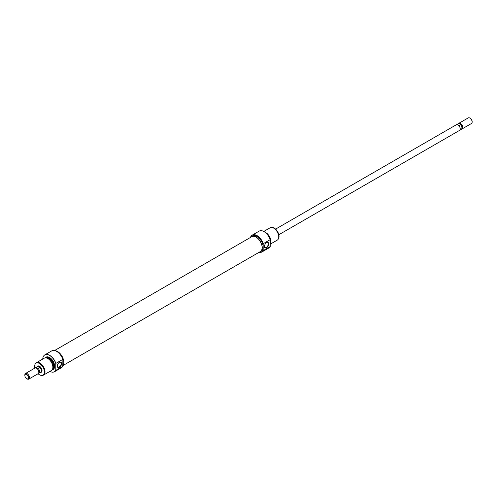 <?xml version="1.0" encoding="UTF-8"?>
<svg xmlns="http://www.w3.org/2000/svg" width="497" height="497" viewBox="0 0 497 497"><rect width="100%" height="100%" fill="white"/><g stroke="black" fill="none" stroke-linecap="round" stroke-linejoin="round"><path stroke-width="0.75" d="M275.587 229.117L456.321 124.772A3.243 1.87 60 0 1 457.942 124.933L459.129 125.617L460.613 124.759L460.234 123.877A2.914 1.684 -120 0 0 459.203 123.598L458.514 123.66A3.212 1.858 -120 0 0 458.048 123.809L456.538 124.679M458.843 123.318L468.236 117.895A3.243 1.87 60 0 1 469.858 118.056L469.858 118.056A3.243 1.87 60 0 1 472.15 122.026A3.243 1.87 60 0 1 471.479 123.505L462.086 128.928A3.243 1.87 -120 0 0 462.583 126.331A3.243 1.87 -120 0 0 460.464 123.48A3.243 1.87 -120 0 0 458.843 123.318A3.243 1.87 -120 0 0 458.47 123.666M470.317 118.317L469.858 118.056L470.317 118.317A2.591 1.497 -120 0 1 472.15 121.492L472.15 122.026M38.828 372.06A2.914 1.684 -120 0 0 38.828 371.936A2.914 1.684 -120 0 0 36.766 368.364L36.387 367.476L37.871 366.618L39.058 366.798A3.243 1.87 60 0 1 41.176 369.631A3.243 1.87 60 0 1 40.679 372.228A3.243 1.87 60 0 1 40.462 372.321M27.142 378.944L26.683 378.683A2.591 1.497 -120 0 0 28.515 377.621A2.591 1.497 -120 0 0 26.683 374.446A2.591 1.497 -120 0 0 24.85 375.508A2.591 1.497 -120 0 0 26.683 378.683L27.142 378.944A3.243 1.87 60 0 0 28.764 379.105A3.243 1.87 60 0 0 29.261 376.509A3.243 1.87 60 0 0 27.142 373.657A3.243 1.87 60 0 0 25.521 373.495A3.243 1.87 60 0 0 24.85 374.974L24.85 375.508M28.764 379.105L38.157 373.682A3.243 1.87 -120 0 0 38.828 372.197A3.243 1.87 -120 0 0 36.536 368.227L36.536 368.227A3.243 1.87 -120 0 0 34.914 368.072L25.521 373.495M36.766 368.364L38.3 368.581L39.785 367.724L37.871 366.618M38.53 373.334A3.212 1.858 -120 0 0 38.952 373.191L40.667 372.203A3.212 1.858 -120 0 0 41.158 369.631A3.212 1.858 -120 0 0 39.058 366.798A3.212 1.858 -120 0 0 37.449 366.637L35.741 367.625A3.212 1.858 -120 0 0 35.405 367.923M36.387 367.476A3.212 1.858 -120 0 0 35.741 367.625M38.952 373.191A3.212 1.858 -120 0 0 38.3 368.581M37.244 366.755A3.243 1.87 60 0 1 37.437 366.612A3.243 1.87 60 0 1 39.058 366.774L39.785 367.724M459.129 125.617L457.215 124.511L458.7 123.66A3.212 1.858 -120 0 0 458.514 123.66M459.756 130.245L461.259 129.375A3.212 1.858 -120 0 0 461.62 129.04L462.017 128.481A2.914 1.684 -120 0 0 462.024 126.101A2.914 1.684 -120 0 0 460.234 123.877L458.7 123.66M461.62 129.04A3.212 1.858 -120 0 0 460.613 124.759M461.595 129.077A3.243 1.87 -120 0 0 462.086 128.928M457.215 124.511L457.936 124.933M457.942 124.933A3.243 1.87 60 0 1 460.06 127.791A3.243 1.87 60 0 1 459.563 130.388L278.829 234.733M54.595 350.534L251.768 236.696A8.586 4.958 60 0 1 260.993 242.896A8.586 4.958 60 0 1 260.353 251.569L62.889 365.581M259.136 252.277A9.592 5.535 -120 0 0 263.168 250.389L263.255 250.581A9.723 5.616 60 0 1 261.931 251.973A9.723 5.616 60 0 1 259.086 252.302M250.5 237.429A9.723 5.616 60 0 1 252.209 235.131A9.723 5.616 60 0 1 257.073 235.615A9.723 5.616 60 0 1 263.255 243.667L263.168 243.965A9.592 5.535 -120 0 0 256.98 235.771A9.592 5.535 -120 0 0 250.55 237.404M266.603 242.679L266.603 242.679A3.081 1.777 -60 0 1 268.778 243.934A3.081 1.777 -60 0 1 266.603 247.705A3.081 1.777 -60 0 1 264.429 246.45A3.081 1.777 -60 0 1 266.603 242.679L266.603 242.679M264.429 246.313A2.752 1.59 120 0 0 264.994 247.444A2.752 1.59 120 0 0 266.373 247.307A2.752 1.59 120 0 0 268.175 244.884A2.752 1.59 120 0 0 267.753 242.673A2.752 1.59 120 0 0 266.485 242.753M269.281 237.373A6.48 3.74 -120 0 0 268.529 236.069M265.131 232.304A7.132 4.119 60 0 1 265.852 232.658A7.132 4.119 60 0 1 270.269 243.841M260.596 230.695A9.673 5.585 60 0 1 260.652 230.689A9.673 5.585 60 0 1 264.081 231.602A9.673 5.585 60 0 1 270.269 239.703L270.175 239.666A9.723 5.616 -120 0 0 263.988 231.621A9.723 5.616 -120 0 0 260.546 230.701A9.723 5.616 -120 0 0 259.13 231.136L252.209 235.131M271.182 227.452L271.722 227.402A6.896 3.982 60 0 1 274.164 228.055A6.896 3.982 60 0 1 278.388 233.31A6.896 3.982 60 0 1 278.382 238.939L278.072 239.386A7.132 4.119 -120 0 0 278.072 233.565A7.132 4.119 -120 0 0 273.704 228.123A7.132 4.119 -120 0 0 271.182 227.452A7.132 4.119 -120 0 0 270.144 227.775L263.789 231.44M270.269 244.164L277.27 240.119A7.132 4.119 -120 0 0 278.072 239.386M250.929 237.181A8.747 5.051 60 0 1 251.687 236.56A8.747 5.051 60 0 1 256.061 236.988A8.747 5.051 60 0 1 261.776 244.698A8.747 5.051 60 0 1 260.434 251.712A8.747 5.051 60 0 1 259.515 252.054M251.687 236.56L252.606 236.025A8.747 5.051 60 0 1 256.98 236.46A8.747 5.051 60 0 1 263.168 247.177A8.747 5.051 60 0 1 261.354 251.184L260.434 251.712M261.931 251.973L268.852 247.978A9.723 5.616 -120 0 0 269.939 246.972A9.723 5.616 -120 0 0 270.175 246.587L263.255 250.581M270.269 239.703L270.269 246.444A9.673 5.585 60 0 1 270.001 246.879A9.673 5.585 60 0 1 269.97 246.928M270.175 239.666L263.255 243.667M263.168 243.965L263.168 250.389M37.138 366.817A3.566 2.056 60 0 1 39.518 366.246L39.518 366.246A3.566 2.056 60 0 1 42.034 370.613A3.566 2.056 60 0 1 40.35 372.383M39.636 366.314A3.243 1.87 -120 0 0 38.126 366.214L37.437 366.612M56.701 351.404L56.701 351.404A9.592 5.535 60 0 1 62.889 359.598L62.796 359.399A9.723 5.616 -120 0 0 56.608 351.348L56.608 351.348A9.723 5.616 -120 0 0 51.75 350.87L44.829 354.864A9.723 5.616 60 0 1 49.688 355.343A9.723 5.616 60 0 1 55.875 363.394L62.796 359.399M59.454 367.302A3.081 1.777 -60 0 1 57.273 366.047A3.081 1.777 -60 0 1 59.454 362.276L59.454 362.276A3.081 1.777 -60 0 1 61.628 363.531A3.081 1.777 -60 0 1 59.454 367.302M57.279 365.91A2.752 1.59 120 0 0 57.845 367.041A2.752 1.59 120 0 0 59.224 366.904A2.752 1.59 120 0 0 61.019 364.481A2.752 1.59 120 0 0 60.597 362.27A2.752 1.59 120 0 0 59.336 362.35M43.537 375.067L51.39 370.532A7.132 4.119 -120 0 0 52.483 364.817A7.132 4.119 -120 0 0 47.83 358.536A7.132 4.119 -120 0 0 44.264 358.182L36.411 362.717A7.132 4.119 60 0 1 39.971 363.071A7.132 4.119 60 0 1 44.631 369.352A7.132 4.119 60 0 1 43.537 375.067A7.132 4.119 60 0 1 42.5 375.39L41.959 375.44A6.896 3.982 -120 0 0 44.221 370.414A6.896 3.982 -120 0 0 39.518 363.524A6.896 3.982 -120 0 0 35.299 363.897A6.896 3.982 -120 0 0 34.852 368.103M51.955 370.079A7.082 4.088 -120 0 0 53.651 364.612A7.082 4.088 -120 0 0 48.911 357.952A7.082 4.088 -120 0 0 44.935 357.921M44.898 357.927A7.132 4.119 60 0 1 45.438 357.505A7.132 4.119 60 0 1 49.004 357.859A7.132 4.119 60 0 1 53.657 364.139A7.132 4.119 60 0 1 52.57 369.855A7.132 4.119 60 0 1 51.93 370.11M49.893 371.396A9.673 5.585 -120 0 0 53.03 372.147A9.673 5.585 -120 0 0 55.788 370.277L55.875 370.315A9.723 5.616 60 0 1 54.552 371.7A9.723 5.616 60 0 1 53.136 372.141A9.723 5.616 60 0 1 53.08 372.147M55.788 370.277L55.788 363.537A9.673 5.585 -120 0 0 49.601 355.436A9.673 5.585 -120 0 0 43.68 355.958A9.673 5.585 -120 0 0 42.761 359.051M43.711 355.914A9.723 5.616 60 0 1 43.742 355.871A9.723 5.616 60 0 1 44.829 354.864M38.095 373.719A6.896 3.982 -120 0 0 39.518 374.788A6.896 3.982 -120 0 0 41.959 375.44M62.889 365.488A8.747 5.051 -120 0 0 63.02 358.337A8.747 5.051 -120 0 0 57.621 351.559A8.747 5.051 -120 0 0 55.316 350.745M52.57 369.855L53.16 369.507A7.132 4.119 -120 0 0 54.254 363.798A7.132 4.119 -120 0 0 49.601 357.511A7.132 4.119 -120 0 0 46.035 357.163L45.438 357.505M52.701 368.65A6.318 3.647 -120 0 0 52.819 363.481A6.318 3.647 -120 0 0 48.911 358.573A6.318 3.647 -120 0 0 46.55 357.989M35.299 363.897L35.61 363.456A7.132 4.119 60 0 1 36.411 362.717M54.552 371.7L61.473 367.705A9.723 5.616 -120 0 0 62.796 366.32L62.889 359.598M55.875 370.315L62.796 366.32M40.679 372.228L41.363 371.831A3.243 1.87 -120 0 0 42.034 370.476"/></g></svg>
